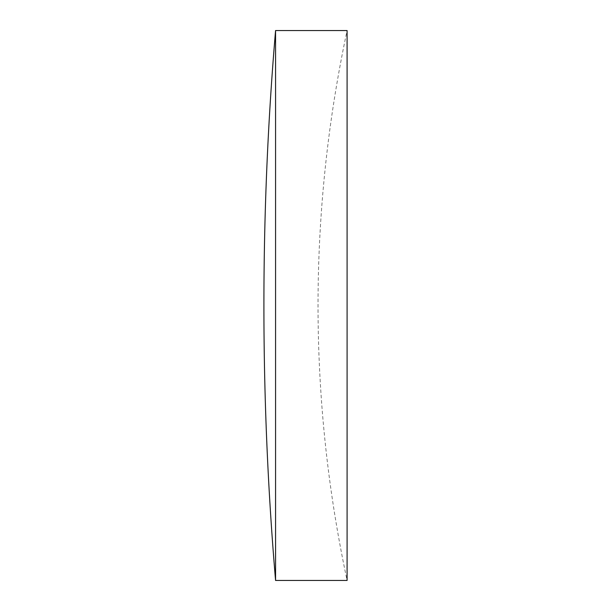 <?xml version="1.0" encoding="UTF-8"?>
<svg xmlns="http://www.w3.org/2000/svg" width="611" height="611" viewBox="0 0 611 611"><rect width="100%" height="100%" fill="white"/><g stroke="black" fill="none" stroke-linecap="round" stroke-linejoin="round"><path stroke-width="0.46" stroke-dasharray="3.06 2.29" d="M347.094 305.5L347.094 30.55A1315.216 1315.216 0 0 0 347.094 580.45L347.094 305.5M275.569 580.45L275.569 30.55"/><path stroke-width="0.92" d="M275.569 30.55L275.569 580.45L347.094 580.45L347.094 30.55L275.569 30.55A3247.442 3247.442 0 0 0 275.569 580.45"/></g></svg>

